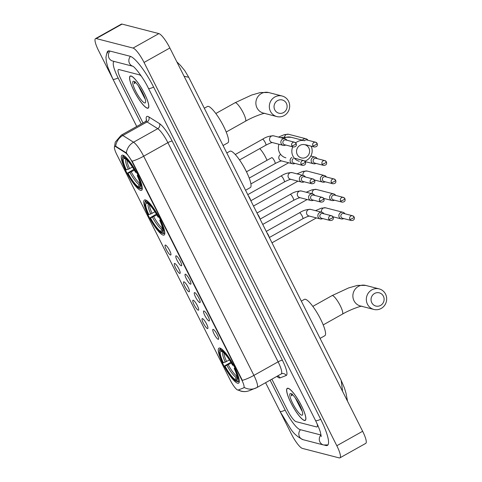 <?xml version="1.0" encoding="UTF-8"?>
<svg xmlns="http://www.w3.org/2000/svg" width="482" height="482" viewBox="0 0 482 482"><rect width="100%" height="100%" fill="white"/><g stroke="black" fill="none" stroke-linecap="round" stroke-linejoin="round"><path stroke-width="0.72" d="M163.121 235.102A20.087 4.35 -119.3 0 0 164.097 235.035A20.087 4.35 -119.3 0 0 159.048 217.183A20.087 4.35 -119.3 0 0 145.431 199.928A20.087 4.35 -119.3 0 0 144.461 199.994A20.087 4.35 -119.3 0 0 149.504 217.84A20.087 4.35 -119.3 0 0 163.121 235.102M140.624 190.366A20.087 4.35 -119.3 0 0 141.6 190.3A20.087 4.35 -119.3 0 0 136.551 172.454A20.087 4.35 -119.3 0 0 122.934 155.192A20.087 4.35 -119.3 0 0 121.958 155.258A20.087 4.35 -119.3 0 0 127.007 173.11A20.087 4.35 -119.3 0 0 140.624 190.366M237.626 383.238A20.087 4.35 -119.3 0 0 238.602 383.172A20.087 4.35 -119.3 0 0 233.553 365.32A20.087 4.35 -119.3 0 0 219.937 348.064A20.087 4.35 -119.3 0 0 218.967 348.131A20.087 4.35 -119.3 0 0 224.01 365.977A20.087 4.35 -119.3 0 0 237.626 383.238M213.207 329.375A5.682 1.229 60.7 0 1 216.882 333.93A5.682 1.229 60.7 0 1 218.605 339.189A5.682 1.229 60.7 0 1 218.213 339.328A5.682 1.229 60.7 0 1 214.183 334.11A5.682 1.229 60.7 0 1 213.098 329.357A5.682 1.229 60.7 0 1 213.207 329.375M203.958 310.992A5.682 1.229 60.7 0 1 207.634 315.541A5.682 1.229 60.7 0 1 209.363 320.801A5.682 1.229 60.7 0 1 208.965 320.946A5.682 1.229 60.7 0 1 204.94 315.728A5.682 1.229 60.7 0 1 203.85 310.974A5.682 1.229 60.7 0 1 203.958 310.992M194.716 292.604A5.682 1.229 60.7 0 1 198.391 297.159A5.682 1.229 60.7 0 1 200.114 302.419A5.682 1.229 60.7 0 1 199.723 302.563A5.682 1.229 60.7 0 1 195.692 297.346A5.682 1.229 60.7 0 1 194.608 292.586A5.682 1.229 60.7 0 1 194.716 292.604M185.468 274.222A5.682 1.229 60.7 0 1 189.143 278.777A5.682 1.229 60.7 0 1 190.866 284.037A5.682 1.229 60.7 0 1 190.474 284.175A5.682 1.229 60.7 0 1 186.444 278.958A5.682 1.229 60.7 0 1 185.359 274.204A5.682 1.229 60.7 0 1 185.468 274.222M176.219 255.84A5.682 1.229 60.7 0 1 179.894 260.388A5.682 1.229 60.7 0 1 181.624 265.648A5.682 1.229 60.7 0 1 181.226 265.793A5.682 1.229 60.7 0 1 177.201 260.575A5.682 1.229 60.7 0 1 176.111 255.822A5.682 1.229 60.7 0 1 176.219 255.84M202.47 318.602A5.682 1.229 60.7 0 1 206.145 323.157A5.682 1.229 60.7 0 1 207.869 328.417A5.682 1.229 60.7 0 1 207.477 328.561A5.682 1.229 60.7 0 1 203.446 323.344A5.682 1.229 60.7 0 1 202.362 318.59A5.682 1.229 60.7 0 1 202.47 318.602M193.222 300.22A5.682 1.229 60.7 0 1 196.897 304.775A5.682 1.229 60.7 0 1 198.626 310.034A5.682 1.229 60.7 0 1 198.229 310.179A5.682 1.229 60.7 0 1 194.204 304.955A5.682 1.229 60.7 0 1 193.113 300.202A5.682 1.229 60.7 0 1 193.222 300.22M183.979 281.837A5.682 1.229 60.7 0 1 187.655 286.386A5.682 1.229 60.7 0 1 189.378 291.646A5.682 1.229 60.7 0 1 188.986 291.791A5.682 1.229 60.7 0 1 184.955 286.573A5.682 1.229 60.7 0 1 183.871 281.819A5.682 1.229 60.7 0 1 183.979 281.837M174.731 263.449A5.682 1.229 60.7 0 1 178.406 268.004A5.682 1.229 60.7 0 1 180.129 273.264A5.682 1.229 60.7 0 1 179.738 273.408A5.682 1.229 60.7 0 1 175.707 268.191A5.682 1.229 60.7 0 1 174.623 263.437A5.682 1.229 60.7 0 1 174.731 263.449M165.483 245.067A5.682 1.229 60.7 0 1 169.158 249.622A5.682 1.229 60.7 0 1 170.887 254.882A5.682 1.229 60.7 0 1 170.489 255.02A5.682 1.229 60.7 0 1 166.465 249.803A5.682 1.229 60.7 0 1 165.374 245.049A5.682 1.229 60.7 0 1 165.483 245.067M238.204 390.028A10.23 2.217 60.7 0 1 237.765 390.034A10.23 2.217 60.7 0 1 230.354 380.322L116.861 154.668A10.23 2.217 60.7 0 1 114.764 146.492A10.23 2.217 60.7 0 1 115.831 146.721L125.428 152.764A10.23 2.217 60.7 0 1 132.267 162.205L241.639 379.671A10.23 2.217 60.7 0 1 243.735 387.847A10.23 2.217 60.7 0 1 243.675 387.871L238.204 390.028M304.341 420.467A18.382 3.977 -119.3 0 0 305.233 420.4A18.382 3.977 -119.3 0 0 300.617 404.067A18.382 3.977 -119.3 0 0 288.152 388.275A18.382 3.977 -119.3 0 0 287.26 388.335A18.382 3.977 -119.3 0 0 291.881 404.669A18.382 3.977 -119.3 0 0 304.341 420.467M147.287 108.197A18.382 3.977 -119.3 0 0 148.179 108.137A18.382 3.977 -119.3 0 0 143.558 91.803A18.382 3.977 -119.3 0 0 131.098 76.005A18.382 3.977 -119.3 0 0 130.206 76.066A18.382 3.977 -119.3 0 0 134.821 92.399A18.382 3.977 -119.3 0 0 147.287 108.197M114.421 147.179L115.282 142.118L121.265 135.147A15.159 3.284 60.7 0 1 122 135.099A15.159 3.284 60.7 0 1 122.85 135.49A13.261 12.032 -57.8 0 0 115.656 146.239L126.356 152.896L132.586 162.03L242.356 380.358A13.261 2.627 153.3 0 0 253.906 375.394A15.159 3.284 60.7 0 1 257.014 387.504L281.217 373.942A15.159 3.284 -119.3 0 0 278.114 361.831L167.875 142.648A15.159 3.284 -119.3 0 0 157.747 128.658L147.052 121.928A15.159 3.284 -119.3 0 0 146.203 121.53A15.159 3.284 -119.3 0 0 145.468 121.578L146.745 119.982M256.924 387.546A13.261 12.942 -111.5 0 1 255.37 388.287A13.261 12.942 -111.5 0 1 244.326 387.456L244.145 387.612M118.952 69.553A11.369 2.458 -119.3 0 0 118.403 69.589A11.369 2.458 -119.3 0 0 120.729 78.674L143.003 122.964L120.729 78.674A11.369 2.458 -119.3 0 1 118.403 69.589A11.369 2.458 -119.3 0 1 118.952 69.553L139.4 74.831L118.952 69.553M271.872 379.183L287.802 410.851A11.369 2.458 -119.3 0 0 296.038 421.642L316.487 426.919A11.369 2.458 -119.3 0 0 317.036 426.883A11.369 2.458 -119.3 0 0 317.144 423.895A11.369 2.458 -119.3 0 1 317.036 426.883A11.369 2.458 -119.3 0 1 316.487 426.919L296.038 421.642A11.369 2.458 -119.3 0 1 287.802 410.851L271.872 379.183M141.455 76.331A11.369 2.458 -119.3 0 0 139.4 74.831A11.369 2.458 -119.3 0 1 141.455 76.331M141.588 90.978A15.159 3.284 -119.3 0 0 142.232 92.098M298.641 403.247A15.159 3.284 -119.3 0 0 299.286 404.368M288.236 388.438A18.189 3.934 -119.3 0 0 287.356 388.498A18.189 3.934 -119.3 0 0 291.923 404.669A18.189 3.934 -119.3 0 0 304.256 420.298A18.189 3.934 -119.3 0 0 305.142 420.238A18.189 3.934 -119.3 0 0 300.569 404.073A18.189 3.934 -119.3 0 0 288.236 388.438M301.69 415.189A12.351 2.675 -119.3 0 0 302.654 414.586A12.351 2.675 -119.3 0 0 298.581 403.06A12.351 2.675 -119.3 0 0 290.875 393.571A12.351 2.675 -119.3 0 0 290.809 393.553A12.351 2.675 -119.3 0 0 292.737 403.464A12.351 2.675 -119.3 0 0 301.69 415.189M292.339 394.023C291.55 393.842 291.267 394.481 291.471 395.933L292.454 394.619M295.285 397.897L301.84 410.76M291.471 395.933L291.851 394.119M300.322 406.44L298.436 402.801M301.732 409.784L299.665 406.471L296.454 399.572M131.182 76.174A18.189 3.934 -119.3 0 0 130.297 76.234A18.189 3.934 -119.3 0 0 134.87 92.399A18.189 3.934 -119.3 0 0 147.203 108.028A18.189 3.934 -119.3 0 0 148.082 107.968A18.189 3.934 -119.3 0 0 143.516 91.803A18.189 3.934 -119.3 0 0 131.182 76.174M144.636 102.919A12.351 2.675 -119.3 0 0 145.6 102.323A12.351 2.675 -119.3 0 0 141.527 90.791A12.351 2.675 -119.3 0 0 133.821 81.301A12.351 2.675 -119.3 0 0 133.749 81.283A12.351 2.675 -119.3 0 0 135.683 91.194A12.351 2.675 -119.3 0 0 144.636 102.919M135.279 81.753C134.496 81.579 134.207 82.211 134.412 83.669L135.4 82.356M138.226 85.627L144.787 98.497M134.412 83.669L134.797 81.85M143.268 94.171L141.377 90.538M144.678 97.515L142.612 94.207L139.394 87.302M383.389 296.189A6.82 6.519 104.5 0 0 374.574 293.472A6.82 6.519 104.5 0 0 371.773 302.696A6.82 6.519 104.5 0 0 380.581 305.413A6.82 6.519 104.5 0 0 383.389 296.189M367.465 304.226A10.61 10.146 -75.5 0 1 368.585 292.701A10.61 10.146 -75.5 0 1 379.153 288.893A10.61 10.146 -75.5 0 1 385.54 294.098A10.61 10.146 -75.5 0 1 384.425 305.624A10.61 10.146 -75.5 0 1 373.851 309.438A10.61 10.146 -75.5 0 1 367.465 304.226M320.066 338.388L324.826 335.719A20.84 4.513 -119.3 0 0 319.584 317.198A20.84 4.513 -119.3 0 0 305.455 299.286A20.84 4.513 -119.3 0 0 304.443 299.358L301.316 301.111M219.43 350.727A18.039 3.904 -119.3 0 1 220.346 349.805L220.654 348.775A18.798 4.067 -119.3 0 0 220.238 348.89A18.798 4.067 -119.3 0 0 219.684 349.739L219.43 350.727A18.039 3.904 -119.3 0 0 222.853 362.675L225.305 362.115L229.444 359.921M220.654 348.775L221.027 348.564M235.571 368.32L234.71 368.622A18.039 3.904 -119.3 0 1 237.222 381.497L238.204 381.804A18.798 4.067 -119.3 0 0 238.614 381.684A18.798 4.067 -119.3 0 0 239.259 380.34M221.732 349.052L221.419 350.083A18.039 3.904 -119.3 0 1 233.041 365.308L233.903 365.001M220.346 349.805L221.118 351.342A16.298 3.525 -119.3 0 0 223.353 362.807M233.041 365.308L232.547 365.175A16.298 3.525 -119.3 0 0 222.19 351.619L221.419 350.083M237.222 381.497L236.451 379.961A16.298 3.525 -119.3 0 0 237.234 379.129A16.298 3.525 -119.3 0 0 234.216 368.495L234.71 368.622M222.425 351.746L221.118 351.342M237.252 377.352L236.451 379.961M234.216 368.495L235.186 367.549M237.21 381.479L236.144 381.22A18.039 3.904 -119.3 0 1 224.522 365.995L230.89 362.247M224.522 365.995L225.022 366.121A16.298 3.525 -119.3 0 0 235.373 379.683L236.144 381.22M231.384 363.091L225.022 366.121M235.373 379.683L236.072 377.346L237.042 376.177M308.884 148.052A6.82 6.519 104.5 0 0 300.069 145.335A6.82 6.519 104.5 0 0 297.267 154.559A6.82 6.519 104.5 0 0 306.076 157.277A6.82 6.519 104.5 0 0 308.884 148.052M299.346 161.301A10.61 10.146 -75.5 0 1 292.96 156.09A10.61 10.146 -75.5 0 1 292.743 146.835M295.701 142.859A10.61 10.146 -75.5 0 1 304.648 140.756L291.194 137.28A10.61 10.146 104.5 0 0 283.609 138.412M245.561 190.251L250.321 187.582A20.84 4.513 -119.3 0 0 245.079 169.062A20.84 4.513 -119.3 0 0 230.95 151.149A20.84 4.513 -119.3 0 0 229.938 151.221L226.811 152.975M144.925 202.591A18.039 3.904 -119.3 0 1 145.841 201.669L146.148 200.639A18.798 4.067 -119.3 0 0 145.733 200.753A18.798 4.067 -119.3 0 0 145.178 201.603L144.925 202.591A18.039 3.904 -119.3 0 0 148.348 214.538L150.8 213.978L154.939 211.785M146.148 200.639L146.522 200.428M161.066 220.184L160.205 220.485A18.039 3.904 -119.3 0 1 162.717 233.36L163.699 233.668A18.798 4.067 -119.3 0 0 164.109 233.547A18.798 4.067 -119.3 0 0 164.754 232.203M147.227 200.916L146.914 201.946A18.039 3.904 -119.3 0 1 158.536 217.171L159.397 216.864M145.841 201.669L146.612 203.205A16.298 3.525 -119.3 0 0 148.848 214.671M158.536 217.171L158.042 217.039A16.298 3.525 -119.3 0 0 147.685 203.482L146.914 201.946M156.385 214.11L150.016 217.858A18.039 3.904 -119.3 0 0 161.639 233.083L162.705 233.342L161.946 231.824A16.298 3.525 -119.3 0 0 162.729 230.992A16.298 3.525 -119.3 0 0 159.711 220.358L160.205 220.485M147.92 203.609L146.612 203.205M162.747 229.215L161.946 231.824M159.711 220.358L160.681 219.412M150.016 217.858L150.517 217.985A16.298 3.525 -119.3 0 0 160.868 231.547L161.639 233.083M156.879 214.954L150.517 217.985M160.868 231.547L161.566 229.209L162.536 228.04M311.131 146.16A10.61 10.146 -75.5 0 1 304.823 161.127M286.386 103.317A6.82 6.519 104.5 0 0 277.572 100.599A6.82 6.519 104.5 0 0 274.764 109.83A6.82 6.519 104.5 0 0 283.579 112.547A6.82 6.519 104.5 0 0 286.386 103.317M270.462 111.36A10.61 10.146 -75.5 0 1 271.577 99.834A10.61 10.146 -75.5 0 1 282.151 96.02A10.61 10.146 -75.5 0 1 288.537 101.232A10.61 10.146 -75.5 0 1 287.417 112.758A10.61 10.146 -75.5 0 1 276.849 116.572A10.61 10.146 -75.5 0 1 270.462 111.36M223.064 145.516L227.817 142.853A20.84 4.513 -119.3 0 0 222.582 124.326A20.84 4.513 -119.3 0 0 208.453 106.42A20.84 4.513 -119.3 0 0 207.441 106.486L204.314 108.239M122.422 157.861A18.039 3.904 -119.3 0 1 123.338 156.933L123.651 155.903A18.798 4.067 -119.3 0 0 123.235 156.023A18.798 4.067 -119.3 0 0 122.675 156.873L122.422 157.861A18.039 3.904 -119.3 0 0 125.85 169.809L128.302 169.242L132.442 167.055M123.651 155.903L124.025 155.692M138.569 175.448L137.707 175.755A18.039 3.904 -119.3 0 1 140.22 188.631L141.196 188.932A18.798 4.067 -119.3 0 0 141.612 188.817A18.798 4.067 -119.3 0 0 142.256 187.474M124.724 156.18L124.416 157.21A18.039 3.904 -119.3 0 1 136.038 172.435L136.9 172.128M123.338 156.933L124.115 158.47A16.298 3.525 -119.3 0 0 126.35 169.935M136.038 172.435L135.538 172.309A16.298 3.525 -119.3 0 0 125.187 158.747L124.416 157.21M140.22 188.631L139.443 187.094A16.298 3.525 -119.3 0 0 140.232 186.263A16.298 3.525 -119.3 0 0 137.213 175.629L137.707 175.755M125.422 158.879L124.115 158.47M140.25 184.479L139.443 187.094M137.213 175.629L138.183 174.677M140.208 188.607L139.141 188.348A18.039 3.904 -119.3 0 1 127.519 173.122L133.888 169.381M127.519 173.122L128.019 173.255A16.298 3.525 -119.3 0 0 138.37 186.817L139.141 188.348M134.382 170.218L128.019 173.255M138.37 186.817L139.069 184.479L140.039 183.305M344.931 213.791A3.41 3.26 104.5 0 0 340.629 212.622A3.41 3.26 104.5 0 0 341.28 218.912A3.41 3.26 104.5 0 0 343.696 218.563M354.065 216.972A2.464 2.356 104.5 0 0 352.583 215.767L343.823 213.502A2.464 2.356 104.5 0 0 341.111 217.063A2.464 2.356 104.5 0 0 342.594 218.274L351.354 220.533C353.884 220.437 354.818 219.274 354.168 217.045A2.464 0.488 -26.7 0 1 352.667 218.328A2.464 0.488 153.3 0 1 349.872 219.328A2.464 2.356 104.5 0 0 351.354 220.533M335.683 195.403A3.41 3.26 104.5 0 0 331.381 194.24A3.41 3.26 104.5 0 0 332.032 200.53A3.41 3.26 104.5 0 0 334.454 200.175M344.817 198.59A2.464 2.356 104.5 0 0 343.335 197.379L334.574 195.12A2.464 2.356 104.5 0 0 331.863 198.68A2.464 2.356 104.5 0 0 333.345 199.891L342.106 202.151C344.636 202.054 345.576 200.886 344.925 198.656A2.464 0.488 -26.7 0 1 343.419 199.946A2.464 0.488 153.3 0 1 340.623 200.94A2.464 2.356 104.5 0 0 342.106 202.151M326.435 177.021A3.41 3.26 104.5 0 0 322.133 175.858A3.41 3.26 104.5 0 0 322.783 182.148A3.41 3.26 104.5 0 0 325.205 181.792M335.574 180.208A2.464 2.356 104.5 0 0 334.092 178.997L325.332 176.737A2.464 2.356 104.5 0 0 322.615 180.298A2.464 2.356 104.5 0 0 324.097 181.503L332.857 183.769C335.388 183.666 336.328 182.503 335.677 180.274A2.464 0.488 -26.7 0 1 334.177 181.563A2.464 0.488 153.3 0 1 331.375 182.558A2.464 2.356 104.5 0 0 332.857 183.769M317.192 158.638A3.41 3.26 104.5 0 0 312.89 157.469A3.41 3.26 104.5 0 0 313.541 163.76A3.41 3.26 104.5 0 0 315.957 163.404M326.326 161.819A2.464 2.356 104.5 0 0 324.844 160.614L316.084 158.349A2.464 2.356 104.5 0 0 313.372 161.91A2.464 2.356 104.5 0 0 314.854 163.121L323.615 165.38C326.145 165.284 327.079 164.121 326.428 161.892A2.464 0.488 -26.7 0 1 324.928 163.175A2.464 0.488 153.3 0 1 322.133 164.175A2.464 2.356 104.5 0 0 323.615 165.38M307.944 140.25A3.41 3.26 104.5 0 0 302.461 140.19M317.078 143.437A2.464 2.356 104.5 0 0 315.596 142.226L306.835 139.967A2.464 2.356 104.5 0 0 304.497 140.714M323.91 213.785A3.41 3.26 104.5 0 0 319.608 212.622A3.41 3.26 104.5 0 0 320.259 218.912A3.41 3.26 104.5 0 0 322.681 218.557M333.05 216.972A2.464 2.356 104.5 0 0 331.568 215.761L322.801 213.502A2.464 2.356 104.5 0 0 320.09 217.063A2.464 2.356 104.5 0 0 321.572 218.268L330.333 220.533C332.863 220.431 333.803 219.268 333.152 217.039A2.464 0.488 -26.7 0 1 331.646 218.328A2.464 0.488 153.3 0 1 328.851 219.322A2.464 2.356 104.5 0 0 330.333 220.533M266.859 232.607A3.41 0.741 60.7 0 1 269.137 237.132M314.662 195.403A3.41 3.26 104.5 0 0 310.366 194.234A3.41 3.26 104.5 0 0 311.011 200.524A3.41 3.26 104.5 0 0 313.433 200.175M323.802 198.584A2.464 2.356 104.5 0 0 322.319 197.379L313.559 195.114A2.464 2.356 104.5 0 0 310.842 198.674A2.464 2.356 104.5 0 0 312.324 199.885L321.09 202.145C323.615 202.048 324.555 200.886 323.904 198.656A2.464 0.488 -26.7 0 1 322.404 199.94A2.464 0.488 153.3 0 1 319.602 200.94A2.464 2.356 104.5 0 0 321.09 202.145M257.617 214.219A3.41 0.741 60.7 0 1 259.894 218.75M305.419 177.015A3.41 3.26 104.5 0 0 301.117 175.852A3.41 3.26 104.5 0 0 301.768 182.142A3.41 3.26 104.5 0 0 304.184 181.786M314.553 180.202A2.464 2.356 104.5 0 0 313.071 178.991L304.311 176.731A2.464 2.356 104.5 0 0 301.599 180.292A2.464 2.356 104.5 0 0 303.082 181.503L311.842 183.763C314.372 183.666 315.306 182.497 314.656 180.268A2.464 0.488 -26.7 0 1 313.155 181.557A2.464 0.488 153.3 0 1 310.36 182.551A2.464 2.356 104.5 0 0 311.842 183.763M248.369 195.837A3.41 0.741 60.7 0 1 250.646 200.361M291.869 157.469A3.41 3.26 104.5 0 0 292.52 163.76A3.41 3.26 104.5 0 0 294.942 163.404M293.363 158.578A2.464 2.356 104.5 0 0 293.833 163.115L302.594 165.38C305.124 165.278 306.064 164.115 305.413 161.886A2.464 0.488 -26.7 0 1 303.907 163.175A2.464 0.488 153.3 0 1 301.111 164.169A2.464 2.356 104.5 0 0 302.594 165.38M286.923 140.25A3.41 3.26 104.5 0 0 282.627 139.081A3.41 3.26 104.5 0 0 283.271 145.371A3.41 3.26 104.5 0 0 285.693 145.016M296.062 143.431A2.464 2.356 104.5 0 0 294.58 142.226L285.82 139.961A2.464 2.356 104.5 0 0 283.103 143.522A2.464 2.356 104.5 0 0 284.585 144.733L293.351 146.992C295.876 146.896 296.816 145.733 296.165 143.503A2.464 0.488 -26.7 0 1 294.665 144.787A2.464 0.488 153.3 0 1 291.863 145.787A2.464 2.356 104.5 0 0 293.351 146.992M114.487 61.521A20.461 4.428 -119.3 0 0 113.957 61.654A20.461 4.428 -119.3 0 0 118.15 78.006L141.25 123.946M270.119 380.165L285.217 410.188A20.461 4.428 -119.3 0 0 300.039 429.607L320.494 434.885A20.461 4.428 -119.3 0 0 321.072 434.939M327.941 444.91L323.585 444.976L303.136 439.698C297.593 437.072 293.351 433.312 290.399 428.426L280.012 411.381L265.588 382.702L291.393 434.017A15.159 3.284 -119.3 0 0 302.377 448.399L339.189 457.9A15.159 3.284 -119.3 0 0 339.918 457.852A15.159 3.284 -119.3 0 0 336.816 445.736L144.046 62.455A15.159 3.284 -119.3 0 0 133.062 48.067L96.249 38.572A15.159 3.284 -119.3 0 0 95.52 38.62A15.159 3.284 -119.3 0 0 98.623 50.731L136.719 126.483M339.918 457.852L365.742 443.38A15.159 3.284 -119.3 0 0 362.639 431.269L169.863 47.983A15.159 3.284 -119.3 0 0 158.885 33.601L122.073 24.1A15.159 3.284 -119.3 0 0 121.337 24.148L95.52 38.62M324.549 445.169L325.832 445.501A32.589 7.055 -119.3 0 0 327.411 445.392A32.589 7.055 -119.3 0 0 320.735 419.352L153.668 87.17A32.589 7.055 -119.3 0 0 130.056 56.243L109.607 50.965A32.589 7.055 -119.3 0 0 108.028 51.074A32.589 7.055 -119.3 0 0 106.944 53.165M342.612 391.456L341.172 380.352L188.739 77.277L184.082 76.252M341.172 380.352L344.431 387.992L345.992 393.089L347.552 401.277M241.639 379.671L241.958 379.491M132.267 162.205L132.586 162.03M125.428 152.764L125.898 152.499M115.831 146.721L116.301 146.462M146.474 120.633A18.949 4.103 60.7 0 1 147.763 116.403A18.949 4.103 60.7 0 1 148.824 116.897L159.512 123.627A18.949 4.103 60.7 0 1 172.182 141.118L282.416 360.301A18.949 4.103 60.7 0 1 286.188 375.49L280.09 377.888A18.949 4.103 60.7 0 1 276.879 376.376M238.102 390.052L241.024 391.185C243.82 391.884 246.567 391.721 249.272 390.685A13.261 12.942 -111.5 0 1 238.397 389.95M132.116 161.181A13.261 2.627 -26.7 0 0 143.672 156.21L253.906 375.394L278.114 361.831A3.79 0.753 153.3 0 1 282.416 360.301M126.356 152.896A13.261 12.032 -57.8 0 1 133.538 142.22A15.159 3.284 60.7 0 1 143.672 156.21L167.875 142.648A3.79 0.753 153.3 0 1 172.182 141.118M148.824 116.897A3.79 3.44 122.2 0 1 147.052 121.928L122.85 135.49L133.538 142.22L157.747 128.658A3.79 3.44 122.2 0 0 159.512 123.627M281.133 373.984A15.159 3.284 -119.3 0 0 281.217 373.942L281.572 373.773A3.79 3.699 68.5 0 0 281.277 373.905M286.188 375.49A3.79 3.699 68.5 0 0 281.572 373.773M280.09 377.888A3.79 3.699 68.5 0 0 277.548 375.996M312.836 306.383L332.038 295.623L348.588 287.935L357.511 285.386L365.699 285.416A10.61 10.146 104.5 0 0 355.132 289.23A10.61 10.146 104.5 0 0 354.011 300.756A10.61 10.146 104.5 0 0 360.397 305.968L373.851 309.438M332.038 295.623A10.61 2.296 60.7 0 1 332.55 295.587A10.61 2.296 60.7 0 1 340.238 305.654A10.61 2.296 60.7 0 1 342.413 314.137C349.86 309.727 360.59 305.986 361.928 306.172M223.039 352.167A14.574 3.157 -119.3 0 0 225.305 362.115M224.046 353.041A14.02 3.037 -119.3 0 0 226.606 361.512M226.974 365.428A14.574 3.157 -119.3 0 0 236.072 377.346M228.275 364.832A14.02 3.037 -119.3 0 0 236.969 376.219M278.951 144.257A10.61 10.146 104.5 0 0 279.506 152.619A10.61 10.146 104.5 0 0 285.892 157.831M259.738 148.625A10.61 2.296 60.7 0 1 265.733 157.518A10.61 2.296 60.7 0 1 267.01 160.301M148.534 204.031A14.574 3.157 -119.3 0 0 150.8 213.978M149.541 204.904A14.02 3.037 -119.3 0 0 152.101 213.375M152.469 217.292A14.574 3.157 -119.3 0 0 161.566 229.209M153.77 216.695A14.02 3.037 -119.3 0 0 162.464 228.082M215.828 113.517L235.035 102.75L251.586 95.068L260.503 92.514L268.697 92.55A10.61 10.146 104.5 0 0 258.123 96.364A10.61 10.146 104.5 0 0 257.008 107.89A10.61 10.146 104.5 0 0 263.395 113.095L276.849 116.572M235.035 102.75A10.61 2.296 60.7 0 1 235.547 102.714A10.61 2.296 60.7 0 1 243.235 112.788A10.61 2.296 60.7 0 1 245.41 121.265C252.857 116.861 263.582 113.119 264.919 113.306M126.037 159.301A14.574 3.157 -119.3 0 0 128.302 169.242M127.043 160.175A14.02 3.037 -119.3 0 0 129.604 168.646M129.971 172.562A14.574 3.157 -119.3 0 0 139.069 184.479M131.273 171.96A14.02 3.037 -119.3 0 0 139.967 183.347M315.481 210.634L321.428 208.152L325.555 207.814A3.41 3.26 104.5 0 0 321.584 212.207M354.168 217.045L352.583 215.767A2.464 2.356 104.5 0 0 349.872 219.328M306.233 192.246L312.179 189.769L316.312 189.426A3.41 3.26 104.5 0 0 312.342 193.824M344.925 198.656L343.335 197.379A2.464 2.356 104.5 0 0 340.623 200.94M296.99 173.863L302.937 171.387L307.064 171.044A3.41 3.26 104.5 0 0 303.094 175.436M335.677 180.274L334.092 178.997A2.464 2.356 104.5 0 0 331.375 182.558M326.428 161.892L324.844 160.614A2.464 2.356 104.5 0 0 322.133 164.175M312.884 145.787A2.464 2.356 104.5 0 0 314.366 146.998C316.897 146.896 317.837 145.733 317.186 143.503A2.464 0.488 -26.7 0 1 315.68 144.793A2.464 0.488 153.3 0 1 312.884 145.787A2.464 2.356 104.5 0 1 315.596 142.226L317.186 143.503M278.494 137.093L284.44 134.617L288.573 134.273A3.41 3.26 104.5 0 0 284.507 137.015M266.263 231.414L299.527 212.773A3.41 0.741 60.7 0 1 299.69 212.761A3.41 0.741 60.7 0 1 302.25 216.189A3.41 0.741 60.7 0 1 302.859 218.726C306.154 217.033 308.341 216.147 309.42 216.057M321.964 212.303L310.649 209.387A3.41 3.26 104.5 0 0 306.992 214.502A3.41 3.26 104.5 0 0 308.95 215.99L320.259 218.912M333.152 217.039L331.568 215.761A2.464 2.356 104.5 0 0 328.851 219.322M257.014 213.032L290.278 194.391A3.41 0.741 60.7 0 1 290.441 194.379A3.41 0.741 60.7 0 1 293.008 197.801A3.41 0.741 60.7 0 1 293.61 200.343C296.906 198.65 299.093 197.759 300.172 197.674M312.716 193.921L301.407 191.005A3.41 3.26 104.5 0 0 297.749 196.114A3.41 3.26 104.5 0 0 299.702 197.608L311.011 200.524M323.904 198.656L322.319 197.379A2.464 2.356 104.5 0 0 319.602 200.94M247.772 194.644L281.03 176.008A3.41 0.741 60.7 0 1 281.199 175.996A3.41 0.741 60.7 0 1 283.759 179.418A3.41 0.741 60.7 0 1 284.368 181.955C287.658 180.268 289.845 179.376 290.923 179.286M303.473 175.538L292.158 172.616A3.41 3.26 104.5 0 0 288.501 177.731A3.41 3.26 104.5 0 0 290.453 179.22L301.768 182.142M314.656 180.268L313.071 178.991A2.464 2.356 104.5 0 0 310.36 182.551M280.699 154.475A3.41 3.26 104.5 0 0 281.211 160.837L292.52 163.76M271.95 157.608A3.41 0.741 60.7 0 1 274.511 161.036A3.41 0.741 60.7 0 1 275.12 163.573C278.415 161.88 280.602 160.994 281.681 160.904M305.311 161.819A2.464 2.356 104.5 0 0 301.37 161.494A2.464 2.356 104.5 0 0 301.111 164.169M235.282 154.511L262.539 139.238A3.41 0.741 60.7 0 1 262.702 139.226A3.41 0.741 60.7 0 1 265.269 142.648A3.41 0.741 60.7 0 1 265.871 145.19C269.167 143.497 271.354 142.606 272.432 142.521M284.976 138.768L273.668 135.846A3.41 3.26 104.5 0 0 270.01 140.961A3.41 3.26 104.5 0 0 271.962 142.455L283.271 145.371M296.165 143.503L294.58 142.226A2.464 2.356 104.5 0 0 291.863 145.787M136.725 126.483L112.945 79.199A6.061 1.199 -26.7 0 0 113.198 79.373A6.061 1.199 -26.7 0 0 118.108 77.933M110.041 51.08A6.061 5.796 104.5 0 0 112.698 61.063L132.893 66.275A6.061 5.796 104.5 0 1 130.471 56.376M153.631 87.097A6.061 1.199 153.3 0 1 148.715 88.537A6.061 1.199 153.3 0 1 148.462 88.369L315.535 420.545C317.819 425.124 319.452 429.076 320.44 432.402L321.253 436.553M320.699 419.28A6.061 1.199 153.3 0 1 315.788 420.714A6.061 1.199 153.3 0 1 315.535 420.545M323.585 444.976A6.061 5.796 -75.5 0 1 320.97 434.945M303.136 439.698A6.061 5.796 -75.5 0 1 300.473 429.715M280.012 411.381A6.061 1.199 -26.7 0 0 280.265 411.55A6.061 1.199 -26.7 0 0 285.181 410.11M122.073 24.1L96.249 38.572M158.885 33.601L133.062 48.067M169.863 47.983L144.046 62.455M362.639 431.269L336.816 445.736M243.735 387.847L244.205 387.582M114.764 146.492L115.144 146.281M249.272 390.685L257.014 387.504M121.265 135.147L145.468 121.578M287.85 388.221L287.356 388.498M305.636 419.961L305.142 420.238M130.797 75.951L130.297 76.234M148.583 107.691L148.082 107.968M365.699 285.416L379.153 288.893M220.931 348.504L220.238 348.89M239.307 381.298L238.614 381.684M323.205 324.898L342.413 314.137M146.426 200.367L145.733 200.753M164.802 233.161L164.109 233.547M280.855 137.701L283.006 137.25L291.194 137.28M268.697 92.55L282.151 96.02M123.928 155.638L123.235 156.023M142.304 188.426L141.612 188.817M226.203 132.026L245.41 121.265M325.555 207.814L342.985 212.309M271.993 242.801L316.403 217.912M332.996 216.78L341.28 218.912M316.312 189.426L333.737 193.927M262.744 224.419L307.155 199.53M323.753 198.391L332.032 200.53M307.064 171.044L324.488 175.538M253.496 206.037L297.912 181.148M314.505 180.009L322.783 182.148M310.86 156.023L315.246 157.156M250.899 183.925L288.664 162.759M305.257 161.627L313.541 163.76M288.573 134.273L305.998 138.774M314.366 146.998L305.606 144.739M269.33 237.518L302.859 218.726M310.649 209.387C306.709 209.351 302.997 210.477 299.527 212.773M260.087 219.129L293.61 200.343M301.407 191.005C297.46 190.962 293.749 192.095 290.278 194.391M250.839 200.747L284.368 181.955M292.158 172.616C288.212 172.58 284.507 173.707 281.03 176.008M246.483 171.803L271.788 157.62M305.413 161.886L303.829 160.608L295.062 158.349M249.218 178.087L275.12 163.573M239.542 159.946L265.871 145.19M273.668 135.846C269.721 135.81 266.01 136.942 262.539 139.238M133.146 66.341L132.803 66.221C134.629 66.709 143.528 77.933 148.462 88.369M108.715 50.875L106.63 53.851L105.95 57.183L106.377 61.877L107.848 67.257L112.945 79.199M188.739 77.277L184.763 70.649L180.509 65.425L176.846 61.865"/></g></svg>
